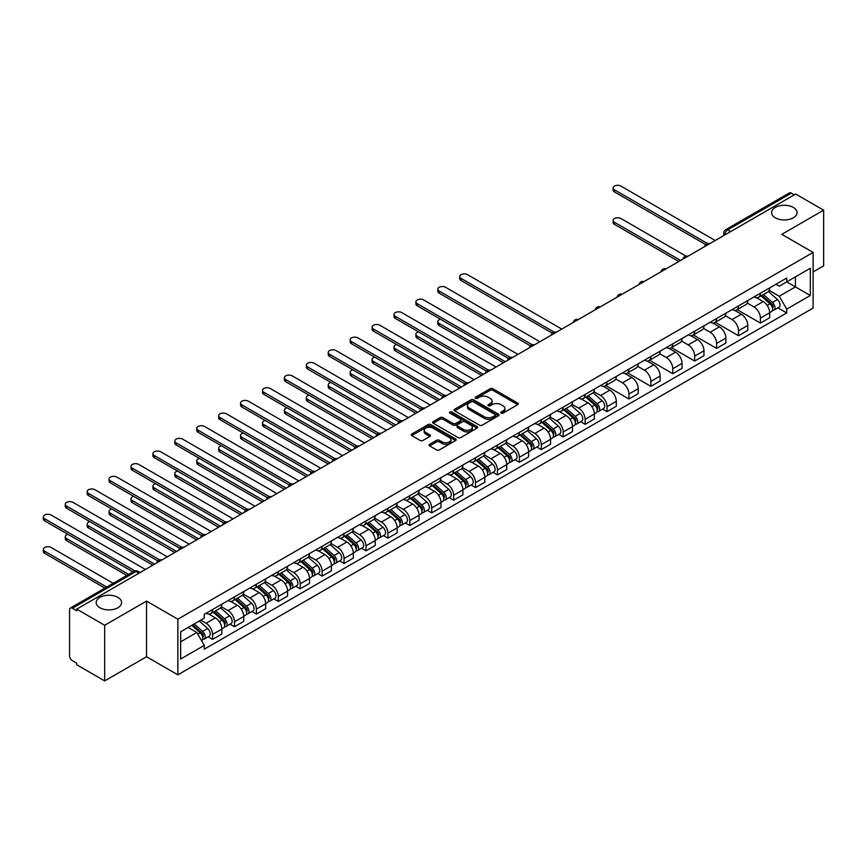 <?xml version="1.0" encoding="UTF-8"?>
<svg xmlns="http://www.w3.org/2000/svg" width="867" height="867" viewBox="0 0 867 867"><rect width="100%" height="100%" fill="white"/><g stroke="black" fill="none" stroke-linecap="round" stroke-linejoin="round"><path stroke-width="1.3" d="M501.148 413.125A1.366 0.791 0 0 0 503.077 413.125L517.729 404.661A1.951 1.127 0 0 0 518.303 403.87A1.951 1.127 0 0 0 517.729 403.079L492.911 388.741A1.951 1.127 0 0 0 490.148 388.741L475.495 397.205A1.366 0.791 0 0 0 475.105 397.758A1.366 0.791 0 0 0 475.495 398.321A1.366 0.791 0 0 0 477.435 398.321L479.321 397.227A6.242 3.598 0 0 1 488.154 397.227L490.223 398.419A6.242 3.598 0 0 1 492.044 400.966A6.242 3.598 0 0 1 490.223 403.513L488.327 404.607A1.366 0.791 0 0 0 487.926 405.16A1.366 0.791 0 0 0 488.327 405.723A1.366 0.791 0 0 0 490.256 405.723L492.153 404.629A6.242 3.598 0 0 1 500.974 404.629L503.044 405.821A6.242 3.598 0 0 1 504.876 408.368A6.242 3.598 0 0 1 503.044 410.915L501.148 412.009A1.366 0.791 0 0 0 500.747 412.573A1.366 0.791 0 0 0 501.148 413.125L501.148 412.009M117.879 597.374A12.712 7.337 0 0 0 104.018 595.781A12.712 7.337 0 0 0 96.172 602.565A12.712 7.337 0 0 0 99.9 607.756A12.712 7.337 0 0 0 113.75 609.349A12.712 7.337 0 0 0 121.608 602.565A12.712 7.337 0 0 0 117.879 597.374M793.305 207.419A12.712 7.337 0 0 0 779.455 205.826A12.712 7.337 0 0 0 771.597 212.61A12.712 7.337 0 0 0 775.326 217.801A12.712 7.337 0 0 0 789.187 219.394A12.712 7.337 0 0 0 797.033 212.61A12.712 7.337 0 0 0 793.305 207.419M429.62 444.316A1.951 1.127 0 0 0 429.046 445.107A1.951 1.127 0 0 0 429.62 445.909L436.578 449.93A1.951 1.127 0 0 0 439.341 449.93L455.608 440.534A1.951 1.127 0 0 0 456.183 439.732A1.951 1.127 0 0 0 455.608 438.94L430.791 424.613A1.951 1.127 0 0 0 428.027 424.613L411.76 433.999A1.951 1.127 0 0 0 411.186 434.8A1.951 1.127 0 0 0 411.76 435.592L420.17 440.447A1.951 1.127 0 0 0 422.933 440.447L429.891 436.426A1.951 1.127 0 0 0 430.465 435.635A1.951 1.127 0 0 0 429.891 434.844L425.719 432.427A5.213 3.013 0 0 1 424.191 430.303A5.213 3.013 0 0 1 427.409 427.518A5.213 3.013 0 0 1 433.099 428.168L449.442 437.607A5.213 3.013 0 0 1 450.97 439.732A5.213 3.013 0 0 1 447.751 442.517A5.213 3.013 0 0 1 442.062 441.867L439.341 440.295A1.951 1.127 0 0 0 436.578 440.295L429.62 444.316L429.62 445.909M177.865 619.19L146.534 601.102L104.669 625.27L76.719 609.133L795.689 194.035L823.65 210.172L781.785 234.35L813.116 252.427L177.865 619.19L177.865 674.829L813.116 308.067L813.116 252.427M479.462 425.166A1.951 1.127 0 0 0 482.225 425.166L498.492 415.77A1.951 1.127 0 0 0 499.067 414.979A1.951 1.127 0 0 0 498.492 414.177L473.675 399.85A1.951 1.127 0 0 0 470.911 399.85L454.644 409.246A1.951 1.127 0 0 0 454.07 410.037A1.951 1.127 0 0 0 454.644 410.839L479.462 425.166M450.428 413.418A1.366 0.791 0 0 1 451.815 413.613L451.815 411.988L477.056 426.564A1.951 1.127 0 0 1 477.619 427.355A1.951 1.127 0 0 1 477.056 428.146L460.778 437.542A1.951 1.127 0 0 1 458.025 437.542L433.197 423.215L433.197 421.622A1.951 1.127 0 0 0 432.633 422.424A1.951 1.127 0 0 0 433.197 423.215M433.197 421.622L440.165 417.601A1.951 1.127 0 0 1 442.918 417.601L452.986 423.41A1.951 1.127 0 0 0 455.749 423.41L460.366 420.744A1.951 1.127 0 0 0 460.941 419.953A1.951 1.127 0 0 0 460.366 419.151L449.886 413.104A1.366 0.791 0 0 1 449.485 412.551A1.366 0.791 0 0 1 450.331 411.825A1.366 0.791 0 0 1 451.815 411.988M104.669 625.27L104.669 680.909L76.719 664.772L76.719 663.147L72.362 660.632A3.977 2.298 -120 0 1 69.555 655.766L69.555 609.859A3.977 2.298 -120 0 1 70.379 608.049L134.017 571.299A3.977 2.298 60 0 1 136 571.505L72.362 608.244A3.977 2.298 -120 0 0 70.379 608.049M813.116 271.902L823.65 265.811L823.65 210.172M104.669 680.909L146.534 656.742L177.865 674.829M76.719 609.133L76.719 610.758L72.362 608.244M730.653 231.587L727.706 229.885A3.977 2.298 60 0 0 725.712 229.69L789.349 192.951A3.977 2.298 60 0 1 791.343 193.146L727.706 229.885A3.977 2.298 120 0 0 724.888 234.751L724.888 234.914M794.291 194.847L791.343 193.146M760.435 293.23A9.136 5.278 60 0 1 758.538 297.327L767.815 291.973A9.136 5.278 -120 0 0 769.701 287.877M747.278 303.071L753.976 306.94A9.136 5.278 60 0 1 760.435 318.124L769.701 312.77A9.136 5.278 -120 0 0 763.242 301.586L756.609 297.749M769.701 312.77L769.701 317.723L760.435 323.077L737.188 309.66M758.538 297.327A9.136 5.278 60 0 1 754.041 296.915M760.435 318.124L760.435 323.077M738.521 305.878A9.136 5.278 60 0 1 736.625 309.985L745.902 304.631A9.136 5.278 -120 0 0 747.788 300.524M715.275 322.307L738.521 335.724L747.788 330.37L747.788 325.428A9.136 5.278 -120 0 0 741.328 314.233L734.696 310.408M736.625 309.985A9.136 5.278 60 0 1 732.127 309.573M725.365 315.718L732.062 319.587A9.136 5.278 60 0 1 738.521 330.782L738.521 335.724M716.608 318.536A9.136 5.278 60 0 1 714.711 322.632L723.988 317.279A9.136 5.278 -120 0 0 725.874 313.182M693.362 334.965L716.608 348.382L725.874 343.029L725.874 338.076A9.136 5.278 -120 0 0 719.415 326.892L712.782 323.055M714.711 322.632A9.136 5.278 60 0 1 710.214 322.221M703.44 328.376L710.138 332.245A9.136 5.278 60 0 1 716.608 343.43L716.608 348.382M694.684 331.183A9.136 5.278 60 0 1 692.798 335.291L702.064 329.937A9.136 5.278 -120 0 0 703.961 325.829M671.448 347.613L694.695 361.03L703.961 355.676L703.961 350.734A9.136 5.278 -120 0 0 697.501 339.539L690.858 335.713M692.798 335.291A9.136 5.278 60 0 1 688.3 334.879M681.527 341.024L688.225 344.893A9.136 5.278 60 0 1 694.695 356.088L694.695 361.03M672.77 343.841A9.136 5.278 60 0 1 670.885 347.938L680.151 342.584A9.136 5.278 -120 0 0 682.047 338.488M649.535 360.271L672.77 373.688L682.047 368.334L682.047 363.381A9.136 5.278 -120 0 0 675.588 352.197L668.945 348.361M670.885 347.938A9.136 5.278 60 0 1 666.387 347.526M659.614 353.682L666.311 357.54A9.136 5.278 60 0 1 672.77 368.735L672.77 373.688M650.857 356.489A9.136 5.278 60 0 1 648.971 360.596L658.237 355.242A9.136 5.278 -120 0 0 660.134 351.135M627.621 372.918L650.857 386.335L660.134 380.981L660.134 376.04A9.136 5.278 -120 0 0 653.664 364.844L647.031 361.008M648.971 360.596A9.136 5.278 60 0 1 644.463 360.184M637.7 366.329L644.398 370.198A9.136 5.278 60 0 1 650.857 381.393L650.857 386.335M628.943 369.147A9.136 5.278 60 0 1 627.047 373.243L636.324 367.89A9.136 5.278 -120 0 0 638.22 363.793M605.708 385.566L628.943 398.993L638.22 393.64L638.22 388.687A9.136 5.278 -120 0 0 631.75 377.492L625.118 373.666M627.047 373.243A9.136 5.278 60 0 1 622.549 372.832M615.787 378.987L622.484 382.846A9.136 5.278 60 0 1 628.943 394.041L628.943 398.993M607.03 381.794A9.136 5.278 60 0 1 605.133 385.902L614.41 380.548A9.136 5.278 -120 0 0 616.296 376.441M602.587 409.072L607.03 411.641L616.296 406.287L616.296 401.345A9.136 5.278 -120 0 0 609.837 390.15L603.204 386.314M605.133 385.902A9.136 5.278 60 0 1 600.636 385.49M593.873 391.635L600.571 395.504A9.136 5.278 60 0 1 607.03 406.699L607.03 411.641M585.117 394.452A9.136 5.278 60 0 1 583.22 398.549L592.497 393.195A9.136 5.278 -120 0 0 594.383 389.099M580.673 421.73L585.117 424.299L594.383 418.945L594.383 413.993A9.136 5.278 -120 0 0 587.924 402.797L581.291 398.972M583.22 398.549A9.136 5.278 60 0 1 578.722 398.137M571.96 404.293L578.657 408.151A9.136 5.278 60 0 1 585.117 419.346L585.117 424.299M563.203 407.1A9.136 5.278 60 0 1 561.307 411.207L570.584 405.854A9.136 5.278 -120 0 0 572.469 401.746M558.76 434.378L563.203 436.946L572.469 431.593L572.469 426.651A9.136 5.278 -120 0 0 566.01 415.456L559.378 411.619M561.307 411.207A9.136 5.278 60 0 1 556.809 410.795M550.046 416.94L556.733 420.809A9.136 5.278 60 0 1 563.203 432.004L563.203 436.946M541.29 419.747A9.136 5.278 60 0 1 539.393 423.855L548.659 418.501A9.136 5.278 -120 0 0 550.556 414.404M536.836 447.036L541.29 449.605L550.556 444.251L550.556 439.298A9.136 5.278 -120 0 0 544.097 428.103L537.453 424.277M539.393 423.855A9.136 5.278 60 0 1 534.896 423.443M528.122 429.598L534.82 433.457A9.136 5.278 60 0 1 541.29 444.652L541.29 449.605M519.366 432.405A9.136 5.278 60 0 1 517.48 436.502L526.746 431.159A9.136 5.278 -120 0 0 528.642 427.052M514.922 459.683L519.366 462.252L528.642 456.898L528.642 451.956A9.136 5.278 -120 0 0 522.183 440.761L515.54 436.925M517.48 436.502A9.136 5.278 60 0 1 512.982 436.09M506.209 442.246L512.906 446.115A9.136 5.278 60 0 1 519.366 457.299L519.366 462.252M497.452 445.053A9.136 5.278 60 0 1 495.566 449.16L504.832 443.806A9.136 5.278 -120 0 0 506.729 439.699M493.009 472.342L497.452 474.899L506.729 469.556L506.729 464.604A9.136 5.278 -120 0 0 500.27 453.408L493.626 449.583M495.566 449.16A9.136 5.278 60 0 1 491.069 448.748M484.295 454.893L490.993 458.762A9.136 5.278 60 0 1 497.452 469.957L497.452 474.899M475.539 457.711A9.136 5.278 60 0 1 473.653 461.808L482.919 456.454A9.136 5.278 -120 0 0 484.816 452.357M471.095 484.989L475.539 487.557L484.816 482.204L484.816 477.262A9.136 5.278 -120 0 0 478.346 466.067L471.713 462.23M473.653 461.808A9.136 5.278 60 0 1 469.145 461.396M462.382 467.551L469.08 471.42A9.136 5.278 60 0 1 475.539 482.605L475.539 487.557M453.625 470.358A9.136 5.278 60 0 1 451.729 474.466L461.006 469.112A9.136 5.278 -120 0 0 462.902 465.005M449.182 497.647L453.625 500.205L462.902 494.851L462.902 489.909A9.136 5.278 -120 0 0 456.432 478.714L449.8 474.888M451.729 474.466A9.136 5.278 60 0 1 447.231 474.054M440.469 480.199L447.166 484.068A9.136 5.278 60 0 1 453.625 495.263L453.625 500.205M431.712 483.017A9.136 5.278 60 0 1 429.815 487.113L439.092 481.759A9.136 5.278 -120 0 0 440.978 477.663M427.268 510.295L431.712 512.863L440.978 507.509L440.978 502.557A9.136 5.278 -120 0 0 434.519 491.372L427.886 487.536M429.815 487.113A9.136 5.278 60 0 1 425.318 486.701M418.555 492.857L425.253 496.726A9.136 5.278 60 0 1 431.712 507.91L431.712 512.863M409.798 495.664A9.136 5.278 60 0 1 407.902 499.771L417.179 494.418A9.136 5.278 -120 0 0 419.064 490.31M405.355 522.953L409.798 525.51L419.064 520.157L419.064 515.215A9.136 5.278 -120 0 0 412.605 504.02L405.973 500.194M407.902 499.771A9.136 5.278 60 0 1 403.404 499.359M396.642 505.504L403.328 509.373A9.136 5.278 60 0 1 409.798 520.568L409.798 525.51M387.885 508.322A9.136 5.278 60 0 1 385.988 512.419L395.265 507.065A9.136 5.278 -120 0 0 397.151 502.968M383.431 535.6L387.885 538.169L397.151 532.815L397.151 527.862A9.136 5.278 -120 0 0 390.692 516.678L384.059 512.841M385.988 512.419A9.136 5.278 60 0 1 381.491 512.007M374.717 518.163L381.415 522.032A9.136 5.278 60 0 1 387.885 533.216L387.885 538.169M365.961 520.969A9.136 5.278 60 0 1 364.075 525.077L373.341 519.723A9.136 5.278 -120 0 0 375.238 515.616M361.517 548.247L365.972 550.816L375.238 545.462L375.238 540.52A9.136 5.278 -120 0 0 368.778 529.325L362.135 525.5M364.075 525.077A9.136 5.278 60 0 1 359.577 524.665M352.804 530.81L359.502 534.679A9.136 5.278 60 0 1 365.972 545.874L365.972 550.816M344.047 533.628A9.136 5.278 60 0 1 342.162 537.724L351.428 532.371A9.136 5.278 -120 0 0 353.324 528.274M339.604 560.906L344.047 563.474L353.324 558.12L353.324 553.168A9.136 5.278 -120 0 0 346.865 541.983L340.222 538.147M342.162 537.724A9.136 5.278 60 0 1 337.664 537.312M330.891 543.468L337.588 547.326A9.136 5.278 60 0 1 344.047 558.521L344.047 563.474M322.134 546.275A9.136 5.278 60 0 1 320.248 550.382L329.514 545.029A9.136 5.278 -120 0 0 331.411 540.921M317.69 573.553L322.134 576.121L331.411 570.768L331.411 565.826A9.136 5.278 -120 0 0 324.941 554.631L318.308 550.794M320.248 550.382A9.136 5.278 60 0 1 315.74 549.971M308.977 556.115L315.675 559.984A9.136 5.278 60 0 1 322.134 571.18L322.134 576.121M300.22 558.933A9.136 5.278 60 0 1 298.324 563.03L307.601 557.676A9.136 5.278 -120 0 0 309.497 553.58M295.777 586.211L300.22 588.78L309.497 583.426L309.497 578.473A9.136 5.278 -120 0 0 303.027 567.278L296.395 563.452M298.324 563.03A9.136 5.278 60 0 1 293.826 562.618M287.064 568.774L293.761 572.632A9.136 5.278 60 0 1 300.22 583.827L300.22 588.78M278.307 571.581A9.136 5.278 60 0 1 276.41 575.688L285.687 570.334A9.136 5.278 -120 0 0 287.573 566.227M273.864 598.859L278.307 601.427L287.573 596.073L287.573 591.131A9.136 5.278 -120 0 0 281.114 579.936L274.481 576.1M276.41 575.688A9.136 5.278 60 0 1 271.913 575.276M265.15 581.421L271.848 585.29A9.136 5.278 60 0 1 278.307 596.485L278.307 601.427M256.394 584.239A9.136 5.278 60 0 1 254.497 588.335L263.774 582.982A9.136 5.278 -120 0 0 265.66 578.885M251.95 611.517L256.394 614.085L265.66 608.732L265.66 603.779A9.136 5.278 -120 0 0 259.2 592.584L252.568 588.758M254.497 588.335A9.136 5.278 60 0 1 249.999 587.924M243.237 594.079L249.934 597.937A9.136 5.278 60 0 1 256.394 609.133L256.394 614.085M234.48 596.886A9.136 5.278 60 0 1 232.584 600.994L241.86 595.64A9.136 5.278 -120 0 0 243.746 591.532M230.037 624.164L234.48 626.733L243.746 621.379L243.746 616.437A9.136 5.278 -120 0 0 237.287 605.242L230.655 601.405M232.584 600.994A9.136 5.278 60 0 1 228.086 600.582M221.323 606.727L228.01 610.596A9.136 5.278 60 0 1 234.48 621.791L234.48 626.733M212.567 609.544A9.136 5.278 60 0 1 210.67 613.641L219.936 608.287A9.136 5.278 -120 0 0 221.833 604.191M208.113 636.822L212.567 639.391L221.833 634.037L221.833 629.084A9.136 5.278 -120 0 0 215.374 617.889L208.73 614.064M210.67 613.641A9.136 5.278 60 0 1 206.173 613.229M200.765 620.165L206.097 623.243A9.136 5.278 60 0 1 212.567 634.438L212.567 639.391M775.954 284.268L779.26 286.175L810.309 268.25L795.418 276.844L795.418 286.901L779.26 296.232L769.192 290.412M180.672 641.818L196.831 632.487L204.276 645.384L180.672 659.018L180.672 631.761L204.276 618.138L204.276 614.324L786.705 278.058L786.705 281.873L810.309 295.495L786.705 309.129L779.26 296.232M810.309 268.25L810.309 295.495M204.276 645.384L204.276 649.199L786.705 312.933L786.705 309.129M146.534 601.102L146.534 656.742M196.831 632.487L188.117 627.459M777.905 307.861L786.705 312.933M501.69 413.321L503.044 412.54A6.242 3.598 0 0 0 504.876 409.993L504.876 408.368M492.044 400.966L492.044 402.591A6.242 3.598 0 0 1 490.223 405.138L488.869 405.919M517.729 403.079L517.729 404.661L492.911 390.367A1.951 1.127 0 0 0 490.148 390.367L476.048 398.506M498.492 414.177L498.492 415.77L473.675 401.475A1.951 1.127 0 0 0 470.911 401.475L454.666 410.85M495.046 415.531A1.366 0.791 0 0 0 495.447 414.979A1.366 0.791 0 0 0 495.046 414.415L473.263 401.844A1.366 0.791 0 0 0 471.334 401.844L469.329 402.992A6.242 3.598 0 0 0 467.497 405.539A6.242 3.598 0 0 0 469.329 408.086L484.219 416.691A6.242 3.598 0 0 0 493.041 416.691L495.046 415.531L495.046 417.157A1.366 0.791 0 0 0 495.447 416.593L495.447 414.979M467.497 405.539L467.497 407.165A6.242 3.598 0 0 0 469.329 409.712L469.329 408.086M495.046 417.157L493.041 418.306A6.242 3.598 0 0 1 484.219 418.306L469.329 409.712M433.229 423.226L440.165 419.227L440.165 417.601M460.941 419.953L460.941 421.579A1.951 1.127 0 0 1 460.366 422.37L455.749 425.036A1.951 1.127 0 0 1 452.986 425.036L442.918 419.227A1.951 1.127 0 0 0 440.165 419.227M451.815 413.613L477.023 428.168M463.433 429.447A5.213 3.013 0 0 0 469.123 430.097A5.213 3.013 0 0 0 472.342 427.312A5.213 3.013 0 0 0 470.814 425.188L465.059 421.861A1.951 1.127 0 0 0 462.295 421.861L457.678 424.527A1.951 1.127 0 0 0 457.104 425.329A1.951 1.127 0 0 0 457.678 426.12L463.433 429.447L463.433 431.072A5.213 3.013 0 0 0 469.123 431.723A5.213 3.013 0 0 0 472.342 428.937L472.342 427.312M457.104 425.329L457.104 426.943A1.951 1.127 0 0 0 457.678 427.745L457.678 426.12M463.433 431.072L457.678 427.745M450.97 439.732L450.97 441.357A5.213 3.013 0 0 1 447.751 444.142A5.213 3.013 0 0 1 442.062 443.481L439.341 441.91A1.951 1.127 0 0 0 436.578 441.91L429.642 445.92M424.191 430.303L424.191 431.918A5.213 3.013 0 0 0 425.719 434.053L425.719 432.427M429.891 434.844L429.891 436.426L425.719 434.053M455.608 438.94L455.608 440.534L430.791 426.228A1.951 1.127 0 0 0 428.027 426.228L411.782 435.613L411.76 433.999M761.063 295.875L769.994 303.84A4.964 2.872 60 0 1 771.554 311.524L769.701 312.586M761.302 296.08L765.507 298.508M686.068 256.133L620.935 218.527A4.573 2.634 -0 0 0 615.96 217.964A4.573 2.634 -0 0 0 613.132 220.391A4.573 2.634 -0 0 0 614.475 222.266L680.638 260.458M761.974 295.354L771.901 304.219A2.384 1.376 60 0 1 772.649 307.904A2.384 1.376 60 0 1 772.432 307.991M763.459 294.498L772.389 302.464A4.964 2.872 60 0 1 773.949 310.137A4.964 2.872 60 0 1 772.443 310.299M768.433 291.507L777.439 299.538A4.964 2.872 60 0 1 778.999 307.221L773.949 310.137M678.818 261.52L614.475 224.369A4.573 2.634 180 0 1 613.132 222.505L613.132 220.391M705.76 244.624L614.475 191.932A4.573 2.634 180 0 1 613.132 190.057L613.132 187.955A4.573 2.634 -0 0 0 614.475 189.819L707.57 243.562M715.199 240.506L620.935 186.091A4.573 2.634 -0 0 0 615.96 185.516A4.573 2.634 -0 0 0 613.132 187.955M585.745 397.086L594.675 405.062A4.964 2.872 60 0 1 596.236 412.735L594.383 413.808M585.984 397.303L590.189 399.73M440.479 319.219A4.573 2.634 -0 0 0 437.813 321.614A4.573 2.634 -0 0 0 439.157 323.478L505.32 361.68M586.645 396.577L596.583 405.442A2.384 1.376 60 0 1 597.33 409.126A2.384 1.376 60 0 1 597.114 409.213M588.14 395.71L597.07 403.686A4.964 2.872 60 0 1 598.631 411.359A4.964 2.872 60 0 1 597.125 411.522M593.115 392.718L602.121 400.76A4.964 2.872 60 0 1 603.681 408.444L598.631 411.359M503.499 362.731L439.157 325.591A4.573 2.634 180 0 1 437.813 323.727L437.813 321.614M563.832 409.744L572.762 417.71A4.964 2.872 60 0 1 574.322 425.394L572.469 426.466M564.07 409.95L568.275 412.378M418.566 331.866A4.573 2.634 -0 0 0 415.9 334.272A4.573 2.634 -0 0 0 417.244 336.136L483.407 374.338M564.731 409.224L574.669 418.089A2.384 1.376 60 0 1 575.417 421.774A2.384 1.376 60 0 1 575.2 421.861M566.227 408.368L575.157 416.333A4.964 2.872 60 0 1 576.707 424.017A4.964 2.872 60 0 1 575.211 424.169M571.201 405.377L580.207 413.418A4.964 2.872 60 0 1 581.768 421.091L576.707 424.017M481.586 375.389L417.244 338.238A4.573 2.634 180 0 1 415.9 336.374L415.9 334.272M541.918 422.392L550.848 430.368A4.964 2.872 60 0 1 552.409 438.041L550.556 439.114M542.157 422.608L546.362 425.036M396.652 344.524A4.573 2.634 -0 0 0 393.986 346.919A4.573 2.634 -0 0 0 395.33 348.783L461.493 386.985M542.818 421.871L552.756 430.747A2.384 1.376 60 0 1 553.504 434.432A2.384 1.376 60 0 1 553.287 434.519M544.303 421.015L553.233 428.981A4.964 2.872 60 0 1 554.793 436.665A4.964 2.872 60 0 1 553.298 436.827M549.288 418.024L558.294 426.065A4.964 2.872 60 0 1 559.854 433.749L554.793 436.665M459.662 388.037L395.33 350.897A4.573 2.634 180 0 1 393.986 349.033L393.986 346.919M520.005 435.05L528.935 443.015A4.964 2.872 60 0 1 530.496 450.699L528.642 451.772M520.243 435.256L524.448 437.683M374.739 357.171A4.573 2.634 -0 0 0 372.073 359.577A4.573 2.634 -0 0 0 373.417 361.441L439.58 399.644M520.904 434.53L530.842 443.395A2.384 1.376 60 0 1 531.59 447.079A2.384 1.376 60 0 1 531.373 447.166M522.389 433.673L531.319 441.639A4.964 2.872 60 0 1 532.88 449.323A4.964 2.872 60 0 1 531.384 449.474M527.374 430.682L536.38 438.724A4.964 2.872 60 0 1 537.941 446.397L532.88 449.323M437.748 400.695L373.417 363.544A4.573 2.634 180 0 1 372.073 361.68L372.073 359.577M498.091 447.697L507.022 455.674A4.964 2.872 60 0 1 508.582 463.346L506.729 464.419M498.33 447.914L502.524 450.341M352.826 369.83A4.573 2.634 -0 0 0 350.16 372.225A4.573 2.634 -0 0 0 351.493 374.089L417.666 412.291M498.991 447.177L508.929 456.053A2.384 1.376 60 0 1 509.677 459.738A2.384 1.376 60 0 1 509.46 459.824M500.476 446.321L509.406 454.286A4.964 2.872 60 0 1 510.966 461.97A4.964 2.872 60 0 1 509.471 462.133M505.461 443.33L514.467 451.371A4.964 2.872 60 0 1 516.028 459.055L510.966 461.97M415.835 413.342L351.493 376.202A4.573 2.634 180 0 1 350.16 374.338L350.16 372.225M476.178 460.355L485.108 468.321A4.964 2.872 60 0 1 486.669 476.005L484.816 477.067M476.406 460.561L480.611 462.989M330.912 382.477A4.573 2.634 -0 0 0 328.246 384.872A4.573 2.634 -0 0 0 329.579 386.747L395.742 424.938M477.078 459.835L487.016 468.7A2.384 1.376 60 0 1 487.763 472.385A2.384 1.376 60 0 1 487.547 472.472M478.562 458.979L487.492 466.945A4.964 2.872 60 0 1 489.053 474.628A4.964 2.872 60 0 1 487.547 474.78M483.537 455.988L492.554 464.018A4.964 2.872 60 0 1 494.114 471.702L489.053 474.628M393.921 426L329.579 388.85A4.573 2.634 180 0 1 328.246 386.985L328.246 384.872M454.265 473.003L463.195 480.979A4.964 2.872 60 0 1 464.745 488.652L462.891 489.725M454.492 473.219L458.697 475.647M308.988 395.135A4.573 2.634 -0 0 0 306.333 397.53A4.573 2.634 -0 0 0 307.666 399.394L373.829 437.597M455.164 472.482L465.102 481.348A2.384 1.376 60 0 1 465.85 485.043A2.384 1.376 60 0 1 465.633 485.13M456.649 471.626L465.579 479.592A4.964 2.872 60 0 1 467.14 487.276A4.964 2.872 60 0 1 465.633 487.438M461.623 468.635L470.64 476.677A4.964 2.872 60 0 1 472.19 484.36L467.14 487.276M372.008 438.648L307.666 401.508A4.573 2.634 180 0 1 306.333 399.644L306.333 397.53M432.34 485.661L441.27 493.626A4.964 2.872 60 0 1 442.831 501.31L440.978 502.372M432.579 485.867L436.784 488.294M287.075 407.783A4.573 2.634 -0 0 0 284.409 410.178A4.573 2.634 -0 0 0 285.752 412.053L351.915 450.244M433.251 485.141L443.178 494.006A2.384 1.376 60 0 1 443.926 497.691A2.384 1.376 60 0 1 443.709 497.777M434.735 484.285L443.666 492.25A4.964 2.872 60 0 1 445.226 499.923A4.964 2.872 60 0 1 443.72 500.086M439.71 481.293L448.716 489.324A4.964 2.872 60 0 1 450.276 497.008L445.226 499.923M350.095 451.306L285.752 414.155A4.573 2.634 180 0 1 284.409 412.291L284.409 410.178M410.427 498.308L419.357 506.285A4.964 2.872 60 0 1 420.918 513.958L419.064 515.031M410.665 498.525L414.87 500.953M265.161 420.441A4.573 2.634 -0 0 0 262.495 422.836A4.573 2.634 -0 0 0 263.839 424.7L330.002 462.902M411.326 497.788L421.264 506.653A2.384 1.376 60 0 1 422.012 510.349A2.384 1.376 60 0 1 421.796 510.435M412.822 496.932L421.752 504.897A4.964 2.872 60 0 1 423.302 512.581A4.964 2.872 60 0 1 421.806 512.744M417.796 493.941L426.802 501.982A4.964 2.872 60 0 1 428.363 509.666L423.302 512.581M328.181 463.953L263.839 426.813A4.573 2.634 180 0 1 262.495 424.938L262.495 422.836M388.514 510.966L397.444 518.932A4.964 2.872 60 0 1 399.004 526.616L397.151 527.678M388.752 511.172L392.957 513.6M243.248 433.088A4.573 2.634 -0 0 0 240.582 435.483A4.573 2.634 -0 0 0 241.926 437.347L308.088 475.55M389.413 510.446L399.351 519.311A2.384 1.376 60 0 1 400.099 522.996A2.384 1.376 60 0 1 399.882 523.083M390.898 509.579L399.828 517.556A4.964 2.872 60 0 1 401.388 525.229A4.964 2.872 60 0 1 399.893 525.391M395.883 506.599L404.889 514.63A4.964 2.872 60 0 1 406.45 522.313L401.388 525.229M306.257 476.612L241.926 439.461A4.573 2.634 180 0 1 240.582 437.597L240.582 435.483M366.6 523.614L375.53 531.579A4.964 2.872 60 0 1 377.091 539.263L375.238 540.336M366.839 523.831L371.043 526.258M221.334 445.746A4.573 2.634 -0 0 0 218.668 448.141A4.573 2.634 -0 0 0 220.012 450.006L286.175 488.208M367.5 523.094L377.438 531.959A2.384 1.376 60 0 1 378.185 535.643A2.384 1.376 60 0 1 377.969 535.73M368.984 522.237L377.914 530.203A4.964 2.872 60 0 1 379.475 537.887A4.964 2.872 60 0 1 377.979 538.049M373.97 519.246L382.976 527.288A4.964 2.872 60 0 1 384.536 534.961L379.475 537.887M284.343 489.259L220.012 452.119A4.573 2.634 180 0 1 218.668 450.244L218.668 448.141M344.687 536.272L353.617 544.238A4.964 2.872 60 0 1 355.177 551.921L353.324 552.983M344.925 536.478L349.13 538.906M199.421 458.394A4.573 2.634 -0 0 0 196.755 460.789A4.573 2.634 -0 0 0 198.088 462.653L264.262 500.855M345.586 535.752L355.524 544.617A2.384 1.376 60 0 1 356.272 548.302A2.384 1.376 60 0 1 356.055 548.388M347.071 534.885L356.001 542.861A4.964 2.872 60 0 1 357.562 550.534A4.964 2.872 60 0 1 356.066 550.697M352.056 531.904L361.062 539.935A4.964 2.872 60 0 1 362.623 547.619L357.562 550.534M262.43 501.917L198.088 464.766A4.573 2.634 180 0 1 196.755 462.902L196.755 460.789M322.773 548.919L331.703 556.885A4.964 2.872 60 0 1 333.264 564.569L331.411 565.642M323.012 549.136L327.206 551.564M177.507 471.052A4.573 2.634 -0 0 0 174.841 473.447A4.573 2.634 -0 0 0 176.174 475.311L242.348 513.513M323.673 548.399L333.611 557.264A2.384 1.376 60 0 1 334.359 560.949A2.384 1.376 60 0 1 334.142 561.036M325.158 547.543L334.088 555.509A4.964 2.872 60 0 1 335.648 563.192A4.964 2.872 60 0 1 334.153 563.355M330.143 544.552L339.149 552.593A4.964 2.872 60 0 1 340.709 560.266L335.648 563.192M240.517 514.564L176.174 477.414A4.573 2.634 180 0 1 174.841 475.55L174.841 473.447M300.86 561.578L309.79 569.543A4.964 2.872 60 0 1 311.34 577.227L309.486 578.289M301.087 561.783L305.292 564.211M155.594 483.699A4.573 2.634 -0 0 0 152.928 486.094A4.573 2.634 -0 0 0 154.261 487.958L220.424 526.161M301.759 561.057L311.697 569.922A2.384 1.376 60 0 1 312.445 573.607A2.384 1.376 60 0 1 312.228 573.694M303.244 560.19L312.174 568.167A4.964 2.872 60 0 1 313.735 575.84A4.964 2.872 60 0 1 312.228 576.002M308.218 557.21L317.235 565.241A4.964 2.872 60 0 1 318.785 572.924L313.735 575.84M218.603 527.212L154.261 490.072A4.573 2.634 180 0 1 152.928 488.208L152.928 486.094M552.355 333.199L461.071 280.496A4.573 2.634 180 0 1 459.738 278.632L459.738 276.519A4.573 2.634 -0 0 0 461.071 278.383L554.165 332.137M561.794 329.081L467.53 274.655A4.573 2.634 -0 0 0 462.555 274.08A4.573 2.634 -0 0 0 459.738 276.519M530.431 345.846L439.157 293.144A4.573 2.634 180 0 1 437.813 291.279L437.813 289.177A4.573 2.634 -0 0 0 439.157 291.041L532.251 344.784M539.881 341.728L445.616 287.302A4.573 2.634 -0 0 0 440.642 286.739A4.573 2.634 -0 0 0 437.813 289.177M508.517 358.494L417.244 305.802A4.573 2.634 180 0 1 415.9 303.938L415.9 301.824A4.573 2.634 -0 0 0 417.244 303.688L510.338 357.442M517.967 354.386L423.703 299.96A4.573 2.634 -0 0 0 418.728 299.386A4.573 2.634 -0 0 0 415.9 301.824M486.604 371.152L395.33 318.449A4.573 2.634 180 0 1 393.986 316.585L393.986 314.483A4.573 2.634 -0 0 0 395.33 316.347L488.424 370.09M496.054 367.034L401.789 312.608A4.573 2.634 -0 0 0 396.804 312.044A4.573 2.634 -0 0 0 393.986 314.483M464.69 383.799L373.417 331.107A4.573 2.634 180 0 1 372.073 329.243L372.073 327.13A4.573 2.634 -0 0 0 373.417 328.994L466.5 382.737M474.141 379.681L379.876 325.266A4.573 2.634 -0 0 0 374.891 324.692A4.573 2.634 -0 0 0 372.073 327.13M442.777 396.457L351.493 343.755A4.573 2.634 180 0 1 350.16 341.891L350.16 339.777A4.573 2.634 -0 0 0 351.493 341.652L444.587 395.395M452.216 392.339L357.963 337.913A4.573 2.634 -0 0 0 352.977 337.35A4.573 2.634 -0 0 0 350.16 339.777M420.863 409.105L329.579 356.413A4.573 2.634 180 0 1 328.246 354.549L328.246 352.435A4.573 2.634 -0 0 0 329.579 354.3L422.673 408.043M430.303 404.987L336.049 350.571A4.573 2.634 -0 0 0 331.064 349.997A4.573 2.634 -0 0 0 328.246 352.435M398.95 421.763L307.666 369.06A4.573 2.634 180 0 1 306.333 367.196L306.333 365.083A4.573 2.634 -0 0 0 307.666 366.958L400.76 420.701M408.39 417.645L314.125 363.219A4.573 2.634 -0 0 0 309.151 362.655A4.573 2.634 -0 0 0 306.333 365.083M377.037 434.41L285.752 381.718A4.573 2.634 180 0 1 284.409 379.844L284.409 377.741A4.573 2.634 -0 0 0 285.752 379.605L378.846 433.348M386.476 430.292L292.212 375.877A4.573 2.634 -0 0 0 287.237 375.303A4.573 2.634 -0 0 0 284.409 377.741M355.112 447.069L263.839 394.366A4.573 2.634 180 0 1 262.495 392.502L262.495 390.388A4.573 2.634 -0 0 0 263.839 392.252L356.933 446.006M364.563 442.95L270.298 388.524A4.573 2.634 -0 0 0 265.324 387.95A4.573 2.634 -0 0 0 262.495 390.388M333.199 459.716L241.926 407.024A4.573 2.634 180 0 1 240.582 405.149L240.582 403.047A4.573 2.634 -0 0 0 241.926 404.911L335.02 458.654M342.649 455.598L248.385 401.183A4.573 2.634 -0 0 0 243.399 400.608A4.573 2.634 -0 0 0 240.582 403.047M311.286 472.374L220.012 419.671A4.573 2.634 180 0 1 218.668 417.807L218.668 415.694A4.573 2.634 -0 0 0 220.012 417.558L313.095 471.312M320.736 468.256L226.471 413.83A4.573 2.634 -0 0 0 221.486 413.256A4.573 2.634 -0 0 0 218.668 415.694M289.372 485.021L198.088 432.319A4.573 2.634 180 0 1 196.755 430.455L196.755 428.352A4.573 2.634 -0 0 0 198.088 430.216L291.182 483.959M298.812 480.903L204.558 426.488A4.573 2.634 -0 0 0 199.573 425.914A4.573 2.634 -0 0 0 196.755 428.352M267.459 497.68L176.174 444.977A4.573 2.634 180 0 1 174.841 443.113L174.841 441A4.573 2.634 -0 0 0 176.174 442.864L269.269 496.618M276.898 493.561L182.644 439.135A4.573 2.634 -0 0 0 177.659 438.561A4.573 2.634 -0 0 0 174.841 441M245.545 510.327L154.261 457.624A4.573 2.634 180 0 1 152.928 455.76L152.928 453.658A4.573 2.634 -0 0 0 154.261 455.522L247.355 509.265M254.985 506.209L160.72 451.794A4.573 2.634 -0 0 0 155.746 451.219A4.573 2.634 -0 0 0 152.928 453.658M278.936 574.225L287.866 582.191A4.964 2.872 60 0 1 289.426 589.874L287.573 590.947M279.174 574.442L283.379 576.858M133.67 496.347A4.573 2.634 -0 0 0 131.015 498.753A4.573 2.634 -0 0 0 132.348 500.617L198.51 538.819M279.846 573.705L289.773 582.57A2.384 1.376 60 0 1 290.532 586.255A2.384 1.376 60 0 1 290.304 586.341M281.331 572.849L290.261 580.814A4.964 2.872 60 0 1 291.821 588.498A4.964 2.872 60 0 1 290.315 588.65M286.305 569.857L295.311 577.899A4.964 2.872 60 0 1 296.872 585.572L291.821 588.498M196.69 539.87L132.348 502.719A4.573 2.634 180 0 1 131.015 500.855L131.015 498.753M223.632 522.985L132.348 470.282A4.573 2.634 180 0 1 131.015 468.418L131.015 466.305A4.573 2.634 -0 0 0 132.348 468.169L225.442 521.923M233.071 518.867L138.807 464.441A4.573 2.634 -0 0 0 133.832 463.867A4.573 2.634 -0 0 0 131.015 466.305M257.022 586.883L265.952 594.849A4.964 2.872 60 0 1 267.513 602.522L265.66 603.595M257.261 587.089L261.466 589.517M111.756 509.005A4.573 2.634 -0 0 0 109.09 511.4A4.573 2.634 -0 0 0 110.434 513.264L176.597 551.466M257.922 586.363L267.86 595.228A2.384 1.376 60 0 1 268.607 598.913A2.384 1.376 60 0 1 268.391 598.999M259.417 585.496L268.347 593.472A4.964 2.872 60 0 1 269.908 601.145A4.964 2.872 60 0 1 268.402 601.308M264.392 582.505L273.398 590.546A4.964 2.872 60 0 1 274.958 598.23L269.908 601.145M174.776 552.517L110.434 515.377A4.573 2.634 180 0 1 109.09 513.513L109.09 511.4M201.708 535.633L110.434 482.93A4.573 2.634 180 0 1 109.09 481.066L109.09 478.963A4.573 2.634 -0 0 0 110.434 480.827L203.528 534.571M211.158 531.514L116.893 477.088A4.573 2.634 -0 0 0 111.919 476.525A4.573 2.634 -0 0 0 109.09 478.963M235.109 599.531L244.039 607.496A4.964 2.872 60 0 1 245.599 615.18L243.746 616.253M235.347 599.736L239.552 602.164M89.843 521.652A4.573 2.634 -0 0 0 87.177 524.058A4.573 2.634 -0 0 0 88.521 525.922L154.684 564.124M236.008 599.01L245.946 607.875A2.384 1.376 60 0 1 246.694 611.56A2.384 1.376 60 0 1 246.477 611.647M237.504 598.154L246.434 606.12A4.964 2.872 60 0 1 247.984 613.803A4.964 2.872 60 0 1 246.488 613.955M242.478 595.163L251.484 603.204A4.964 2.872 60 0 1 253.045 610.877L247.984 613.803M152.852 565.176L88.521 528.025A4.573 2.634 180 0 1 87.177 526.161L87.177 524.058M179.794 548.291L88.521 495.588A4.573 2.634 180 0 1 87.177 493.724L87.177 491.611A4.573 2.634 -0 0 0 88.521 493.475L181.615 547.229M189.244 544.173L94.98 489.747A4.573 2.634 -0 0 0 90.005 489.172A4.573 2.634 -0 0 0 87.177 491.611M213.195 612.178L222.125 620.154A4.964 2.872 60 0 1 223.686 627.827L221.833 628.9M213.434 612.395L217.639 614.822M67.929 534.31A4.573 2.634 -0 0 0 65.263 536.706A4.573 2.634 -0 0 0 66.607 538.57L128.652 574.398M214.095 611.658L224.033 620.534A2.384 1.376 60 0 1 224.781 624.218A2.384 1.376 60 0 1 224.564 624.305M215.58 610.802L224.51 618.767A4.964 2.872 60 0 1 226.07 626.451A4.964 2.872 60 0 1 224.575 626.613M220.565 607.81L229.571 615.852A4.964 2.872 60 0 1 231.131 623.536L226.07 626.451M126.831 575.45L66.607 540.683A4.573 2.634 180 0 1 65.263 538.819L65.263 536.706M157.881 560.938L66.607 508.235A4.573 2.634 180 0 1 65.263 506.371L65.263 504.269A4.573 2.634 -0 0 0 66.607 506.133L159.701 559.876M167.331 556.82L73.066 502.394A4.573 2.634 -0 0 0 68.081 501.83A4.573 2.634 -0 0 0 65.263 504.269M191.824 625.324L200.212 632.802A4.964 2.872 60 0 1 201.773 640.485L201.523 640.626M191.91 625.27L195.725 627.47M113.198 583.318L51.153 547.489A4.573 2.634 -0 0 0 46.168 546.925A4.573 2.634 -0 0 0 43.35 549.364A4.573 2.634 -0 0 0 44.683 551.228L106.739 587.046M192.723 624.804L202.119 633.181A2.384 1.376 60 0 1 202.867 636.866A2.384 1.376 60 0 1 202.65 636.952M194.219 623.947L202.596 631.425A4.964 2.872 60 0 1 204.157 639.109A4.964 2.872 60 0 1 202.661 639.261M199.269 621.021L207.657 628.51A4.964 2.872 60 0 1 209.218 636.183L204.157 639.109M104.918 588.108L44.683 553.33A4.573 2.634 180 0 1 43.35 551.466L43.35 549.364M133.009 571.884L44.683 520.894A4.573 2.634 180 0 1 43.35 519.03L43.35 516.916A4.573 2.634 -0 0 0 44.683 518.78L134.97 570.909M145.418 569.478L51.153 515.052A4.573 2.634 -0 0 0 46.168 514.478A4.573 2.634 -0 0 0 43.35 516.916M725.029 234.827L724.888 234.751A3.977 2.298 0 0 1 723.728 233.125L723.728 235.586M234.48 621.791L243.746 616.437M256.394 609.133L265.66 603.779M278.307 596.485L287.573 591.131M300.22 583.827L309.497 578.473M322.134 571.18L331.411 565.826M344.047 558.521L353.324 553.168M365.972 545.874L375.238 540.52M387.885 533.216L397.151 527.862M409.798 520.568L419.064 515.215M431.712 507.91L440.978 502.557M453.625 495.263L462.902 489.909M475.539 482.605L484.816 477.262M497.452 469.957L506.729 464.604M519.366 457.299L528.642 451.956M541.29 444.652L550.556 439.298M563.203 432.004L572.469 426.651M585.117 419.346L594.383 413.993M607.03 406.699L616.296 401.345M628.943 394.041L638.22 388.687M650.857 381.393L660.134 376.04M672.77 368.735L682.047 363.381M694.695 356.088L703.961 350.734M716.608 343.43L725.874 338.076M738.521 330.782L747.788 325.428M212.567 634.438L221.833 629.084M206.097 623.243L215.374 617.889M228.01 610.596L237.287 605.242M249.934 597.937L259.2 592.584M271.848 585.29L281.114 579.936M293.761 572.632L303.027 567.278M315.675 559.984L324.941 554.631M337.588 547.326L346.865 541.983M359.502 534.679L368.778 529.325M381.415 522.032L390.692 516.678M403.328 509.373L412.605 504.02M425.253 496.726L434.519 491.372M447.166 484.068L456.432 478.714M469.08 471.42L478.346 466.067M490.993 458.762L500.27 453.408M512.906 446.115L522.183 440.761M534.82 433.457L544.097 428.103M556.733 420.809L566.01 415.456M578.657 408.151L587.924 402.797M600.571 395.504L609.837 390.15M622.484 382.846L631.75 377.492M644.398 370.198L653.664 364.844M666.311 357.54L675.588 352.197M688.225 344.893L697.501 339.539M710.138 332.245L719.415 326.892M732.062 319.587L741.328 314.233M753.976 306.94L763.242 301.586M709.477 243.811A3.977 2.298 120 0 0 707.721 244.83M687.564 256.469A3.977 2.298 120 0 0 685.808 257.477M665.639 269.117A3.977 2.298 120 0 0 663.894 270.136M643.726 281.775A3.977 2.298 120 0 0 641.97 282.783M621.812 294.422A3.977 2.298 120 0 0 620.057 295.441M599.899 307.081A3.977 2.298 120 0 0 598.143 308.088M577.986 319.728A3.977 2.298 120 0 0 576.23 320.747M556.072 332.386A3.977 2.298 120 0 0 554.316 333.394M534.159 345.033A3.977 2.298 120 0 0 532.403 346.052M512.245 357.692A3.977 2.298 120 0 0 510.49 358.7M490.321 370.339A3.977 2.298 120 0 0 488.576 371.347M468.408 382.986A3.977 2.298 120 0 0 466.652 384.005M446.494 395.645A3.977 2.298 120 0 0 444.738 396.652M424.581 408.292A3.977 2.298 120 0 0 422.825 409.311M402.667 420.95A3.977 2.298 120 0 0 400.912 421.958M380.754 433.598A3.977 2.298 120 0 0 378.998 434.616M358.84 446.256A3.977 2.298 120 0 0 357.085 447.264M336.916 458.903A3.977 2.298 120 0 0 335.171 459.922M315.003 471.561A3.977 2.298 120 0 0 313.247 472.569M293.089 484.209A3.977 2.298 120 0 0 291.334 485.227M271.176 496.867A3.977 2.298 120 0 0 269.42 497.875M249.262 509.514A3.977 2.298 120 0 0 247.507 510.533M227.349 522.172A3.977 2.298 120 0 0 225.593 523.18M205.436 534.82A3.977 2.298 120 0 0 203.68 535.839M183.522 547.478A3.977 2.298 120 0 0 181.767 548.486M161.598 560.125A3.977 2.298 120 0 0 159.842 561.144M138.948 573.206L136 571.505A3.977 2.298 120 0 1 137.983 571.299A3.977 3.977 0 0 0 134.017 571.299M503.044 412.54L503.044 410.915M488.327 405.723L488.327 404.607M490.223 405.138L490.223 403.513M475.495 398.321L475.495 397.205M490.148 390.367L490.148 388.741M492.911 390.367L492.911 388.741M454.644 410.839L454.644 409.246M470.911 401.475L470.911 399.85M473.675 401.475L473.675 399.85M484.219 418.306L484.219 416.691M493.041 418.306L493.041 416.691M442.918 419.227L442.918 417.601M452.986 425.036L452.986 423.41M455.749 425.036L455.749 423.41M460.366 422.37L460.366 420.744M477.056 428.146L477.056 426.564M436.578 441.91L436.578 440.295M439.341 441.91L439.341 440.295M442.062 443.481L442.062 441.867M428.027 426.228L428.027 424.613M430.791 426.228L430.791 424.613M769.994 303.84L767.208 305.444M773.147 306.81L772.248 307.33M777.439 299.538L772.389 302.464M614.475 224.369L614.475 222.266M614.475 189.819L614.475 191.932M594.675 405.062L591.89 406.666M597.829 408.032L596.929 408.552M602.121 400.76L597.07 403.686M439.157 325.591L439.157 323.478M572.762 417.71L569.977 419.325M575.916 420.69L575.016 421.199M580.207 413.418L575.157 416.333M417.244 338.238L417.244 336.136M550.848 430.368L548.063 431.972M554.002 433.337L553.103 433.858M558.294 426.065L553.233 428.981M395.33 350.897L395.33 348.783M528.935 443.015L526.15 444.619M532.089 445.996L531.189 446.505M536.38 438.724L531.319 441.639M373.417 363.544L373.417 361.441M507.022 455.674L504.236 457.277M510.164 458.643L509.276 459.163M514.467 451.371L509.406 454.286M351.493 376.202L351.493 374.089M485.108 468.321L482.323 469.925M488.251 471.29L487.362 471.811M492.554 464.018L487.492 466.945M329.579 388.85L329.579 386.747M463.195 480.979L460.41 482.583M466.338 483.949L465.449 484.469M470.64 476.677L465.579 479.592M307.666 401.508L307.666 399.394M441.27 493.626L438.485 495.23M444.424 496.596L443.525 497.116M448.716 489.324L443.666 492.25M285.752 414.155L285.752 412.053M419.357 506.285L416.572 507.889M422.511 509.254L421.611 509.774M426.802 501.982L421.752 504.897M263.839 426.813L263.839 424.7M397.444 518.932L394.658 520.536M400.597 521.901L399.698 522.422M404.889 514.63L399.828 517.556M241.926 439.461L241.926 437.347M375.53 531.579L372.745 533.194M378.684 534.56L377.784 535.069M382.976 527.288L377.914 530.203M220.012 452.119L220.012 450.006M353.617 544.238L350.832 545.842M356.76 547.207L355.871 547.727M361.062 539.935L356.001 542.861M198.088 464.766L198.088 462.653M331.703 556.885L328.918 558.5M334.846 559.865L333.958 560.375M339.149 552.593L334.088 555.509M176.174 477.414L176.174 475.311M309.79 569.543L307.005 571.147M312.933 572.513L312.044 573.033M317.235 565.241L312.174 568.167M154.261 490.072L154.261 487.958M461.071 278.383L461.071 280.496M439.157 291.041L439.157 293.144M417.244 303.688L417.244 305.802M395.33 316.347L395.33 318.449M373.417 328.994L373.417 331.107M351.493 341.652L351.493 343.755M329.579 354.3L329.579 356.413M307.666 366.958L307.666 369.06M285.752 379.605L285.752 381.718M263.839 392.252L263.839 394.366M241.926 404.911L241.926 407.024M220.012 417.558L220.012 419.671M198.088 430.216L198.088 432.319M176.174 442.864L176.174 444.977M154.261 455.522L154.261 457.624M287.866 582.191L285.08 583.805M291.019 585.171L290.12 585.68M295.311 577.899L290.261 580.814M132.348 502.719L132.348 500.617M132.348 468.169L132.348 470.282M265.952 594.849L263.167 596.453M269.106 597.818L268.206 598.338M273.398 590.546L268.347 593.472M110.434 515.377L110.434 513.264M110.434 480.827L110.434 482.93M244.039 607.496L241.254 609.111M247.193 610.476L246.293 610.986M251.484 603.204L246.434 606.12M88.521 528.025L88.521 525.922M88.521 493.475L88.521 495.588M222.125 620.154L219.34 621.758M225.279 623.124L224.38 623.644M229.571 615.852L224.51 618.767M66.607 540.683L66.607 538.57M66.607 506.133L66.607 508.235M200.212 632.802L197.806 634.189M203.366 635.782L202.466 636.291M207.657 628.51L202.596 631.425M44.683 553.33L44.683 551.228M44.683 518.78L44.683 520.894M709.813 243.616A3.977 3.977 0 0 0 704.708 246.564M687.899 256.274A3.977 3.977 0 0 0 682.795 259.211M665.986 268.922A3.977 3.977 0 0 0 660.882 271.87M644.062 281.58A3.977 3.977 0 0 0 638.968 284.517M622.148 294.227A3.977 3.977 0 0 0 617.055 297.175M600.235 306.885A3.977 3.977 0 0 0 595.141 309.822M578.322 319.533A3.977 3.977 0 0 0 573.228 322.481M556.408 332.191A3.977 3.977 0 0 0 551.314 335.128M534.495 344.838A3.977 3.977 0 0 0 529.39 347.786M512.581 357.497A3.977 3.977 0 0 0 507.477 360.434M490.668 370.144A3.977 3.977 0 0 0 485.563 373.092M468.744 382.802A3.977 3.977 0 0 0 463.65 385.739M446.83 395.45A3.977 3.977 0 0 0 441.737 398.397M424.917 408.097A3.977 3.977 0 0 0 419.823 411.045M403.003 420.755A3.977 3.977 0 0 0 397.91 423.703M381.09 433.402A3.977 3.977 0 0 0 375.985 436.35M359.176 446.061A3.977 3.977 0 0 0 354.072 448.998M337.263 458.708A3.977 3.977 0 0 0 332.159 461.656M315.339 471.366A3.977 3.977 0 0 0 310.245 474.303M293.425 484.014A3.977 3.977 0 0 0 288.332 486.961M271.512 496.672A3.977 3.977 0 0 0 266.418 499.609M249.598 509.319A3.977 3.977 0 0 0 244.505 512.267M227.685 521.977A3.977 3.977 0 0 0 222.581 524.914M205.772 534.625A3.977 3.977 0 0 0 200.667 537.573M183.858 547.283A3.977 3.977 0 0 0 178.754 550.22M161.934 559.93A3.977 3.977 0 0 0 156.84 562.878M140.118 572.534L137.983 571.299M725.712 229.69A3.977 3.977 0 0 0 723.728 233.125"/></g></svg>
